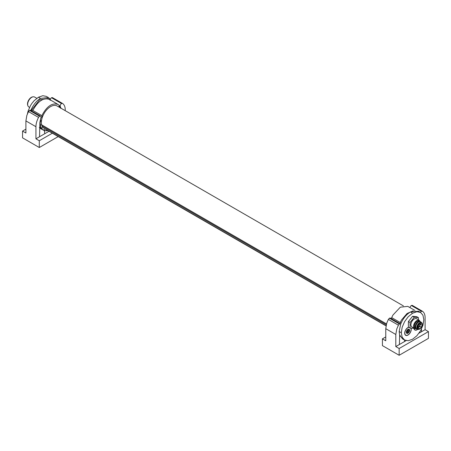 <?xml version="1.0" encoding="UTF-8"?>
<svg xmlns="http://www.w3.org/2000/svg" width="451" height="451" viewBox="0 0 451 451"><rect width="100%" height="100%" fill="white"/><g stroke="black" fill="none" stroke-linecap="round" stroke-linejoin="round"><path stroke-width="0.68" d="M27.41 113.923L28.052 111.177L30.471 105.63L31.841 103.488L34.067 100.759L38.431 97.224L42.8 95.719L46.295 96.379L48.432 97.551L50.315 99.254A2.137 1.235 -60 0 1 51.527 97.754A2.137 1.235 -60 0 1 52.53 97.681A2.137 1.235 -60 0 1 52.581 97.715L62.52 103.454M30.769 110.54C33.278 104.779 36.531 100.731 40.545 98.397L38.431 97.224M40.545 98.397L48.432 97.551M39.536 136.738L39.902 122.497L41.052 117.13A2.137 1.235 120 0 0 40.613 116.161L30.567 110.365A2.137 1.235 -60 0 0 29.563 110.439L28.503 111.617L26.851 115.422L25.899 120.913L25.899 133.017L22.55 131.083L25.899 129.149M50.078 100.325L50.315 99.254M31.779 109.824L31.773 111.059M32.85 110.456L41.853 115.631C46.757 106.301 52.153 102.58 58.049 104.463L49.503 99.406C43.426 97.444 37.878 101.125 32.85 110.456L31.745 109.819L39.496 99.93L48.015 98.538L48.697 99.017M52.339 133.214L39.288 140.746L39.288 147.511L22.55 137.848L22.55 131.083M39.288 140.746L35.939 138.812L35.939 126.714L25.899 120.913M29.563 110.439L39.603 116.234A2.137 1.235 120 0 0 38.549 117.412A14.201 8.203 120 0 0 36.897 121.223A14.201 8.203 120 0 0 35.939 126.714M40.613 116.161A2.137 1.235 120 0 0 39.603 116.234M60.97 108.206L60.124 106.12L59.267 105.63M60.118 106.12A2.137 1.235 -60 0 1 61.567 103.555L51.527 97.754M39.756 128.123L43.392 130.17A0.885 0.513 -60 0 1 44.237 129.646A0.885 0.513 -60 0 1 44.277 129.662A0.885 0.513 -60 0 1 44.35 130.542L43.471 130.051L44.401 130.604L44.728 133.738L48.99 131.28M39.778 127.233L41.227 128.05A0.885 0.513 -60 0 1 41.932 127.791A0.885 0.513 -60 0 1 42.033 127.881A0.885 0.513 -60 0 1 41.853 128.941L39.322 127.509M39.851 124.437L40.195 124.628A0.885 0.513 -60 0 1 40.686 124.549A0.885 0.513 -60 0 1 40.861 124.837A0.885 0.513 -60 0 1 40.41 125.925L39.823 125.592M40.201 120.203L40.41 120.321A0.885 0.513 -60 0 1 40.646 120.355A0.885 0.513 -60 0 1 40.821 120.891A0.885 0.513 -60 0 1 40.195 121.855L39.97 121.725M41.853 115.631A0.885 0.513 -60 0 1 41.932 115.659A0.885 0.513 -60 0 1 42.033 116.476A0.885 0.513 -60 0 1 41.227 117.243L41.047 117.136M49.486 99.395L48.015 98.538M59.115 105.946L59.944 106.436A0.885 0.513 -60 0 1 59.239 106.695A0.885 0.513 -60 0 1 59.053 106.289A0.885 0.513 -60 0 1 59.318 105.545L58.049 104.463M61.567 103.555A2.137 1.235 -60 0 1 62.576 103.482A2.137 1.235 -60 0 1 62.627 103.51A14.201 8.203 120 0 1 65.232 109.802L65.232 110.664M39.288 147.511L58.196 136.597M35.939 138.812L44.728 133.738M44.401 130.604A14.793 8.541 120 0 0 47.744 130.559M60.727 108.065L59.836 105.957M47.208 129.911L46.425 130.728L44.542 130.593A14.798 8.541 -60 0 1 44.35 130.542M59.944 106.436L60.71 108.33M40.41 120.321L41.227 117.243M40.195 124.628L40.195 121.855M41.227 128.05L40.41 125.925M43.392 130.17L41.853 128.941M47.614 130.486L46.639 130.001M40.173 124.386L39.857 124.205M391.643 318.829L391.682 317.6L400.195 322.538L401.497 319.99L407.044 313.513L413.319 310.739M414.993 310.446L407.766 306.376L400.336 307.176L392.951 315.052L391.682 317.6M399.158 331.536L401.305 332.731L402.157 337.196L404.547 339.986L408.24 340.736L412.569 339.237L416.899 335.736L420.591 330.724L422.982 325.171L423.827 319.731L422.948 315.198L420.631 312.498L418.545 311.235L410.455 311.968C406.199 314.584 402.94 318.632 400.685 324.106L399.158 331.536L399.648 335.048L402.636 338.943M399.648 335.048L399.406 344.508M404.434 339.93L404.598 341.508L406.142 340.618M404.547 339.986L402.563 338.904M400.685 324.106A2.137 1.235 120 0 0 400.482 323.931L390.436 318.135A2.137 1.235 120 0 0 389.433 318.203L399.473 324.004A2.137 1.235 120 0 0 398.419 325.182L396.767 328.993L395.809 334.484L385.768 328.683L385.768 340.787L382.42 338.853L385.768 336.92M400.482 323.931A2.137 1.235 120 0 0 399.473 324.004M410.455 311.968L412.569 313.225L408.2 316.765L404.603 321.636L402.185 327.184L401.305 332.731M420.529 312.442L416.933 311.726L412.569 313.225M420.445 312.385A2.137 1.235 -60 0 1 421.437 311.32L411.397 305.524A2.137 1.235 -60 0 1 412.4 305.451A2.137 1.235 -60 0 1 412.451 305.485L422.39 311.224M409.998 307.633A2.137 1.235 -60 0 1 411.397 305.524M421.437 311.32L422.497 311.28C424.199 312.52 425.073 314.618 425.101 317.572L425.101 329.67L421.516 331.744L421.443 329.106M401.114 323.074L400.195 322.538M382.42 338.853L382.42 345.618L399.158 355.281L428.45 338.368L428.45 331.603L425.101 329.67M399.158 355.281L399.158 348.516L395.809 346.582L404.598 341.508M395.809 346.582L395.809 334.484M412.4 305.451L422.497 311.28M389.433 318.203L388.373 319.387L386.721 323.192L385.768 328.683M421.516 331.744L418.996 333.199M428.45 331.603L399.158 348.516M413.967 328.401A4.437 2.565 120 0 0 414.824 329.76A4.437 2.565 120 0 0 414.892 329.794M413.939 328.396A4.617 2.667 120 0 0 417.773 329.348M408.634 327.229A4.617 2.667 120 0 0 407.963 327.533A4.617 2.667 120 0 0 405.308 330.645A4.617 2.667 120 0 0 404.699 333.188A4.617 2.667 120 0 0 406.971 335.471A4.617 2.667 120 0 0 410.619 331.959A4.617 2.667 120 0 0 410.985 328.136M408.679 327.257A4.437 2.565 120 0 0 407.901 327.573M404.699 333.114A4.437 2.565 120 0 0 405.618 335.076A4.437 2.565 120 0 0 405.686 335.11M417.637 329.303A4.437 2.565 -60 0 1 417.429 329.45A4.437 2.565 -60 0 1 414.954 329.833A4.437 2.565 -60 0 1 414.08 328.413M410.805 328.119A4.437 2.565 -60 0 1 407.963 334.93A4.437 2.565 -60 0 1 405.748 335.149A4.437 2.565 -60 0 1 405.066 331.592A4.437 2.565 -60 0 1 407.963 327.68A4.437 2.565 -60 0 1 408.803 327.325M407.281 329.969L406.312 332.263A2.34 1.347 120 0 0 407.135 333.436L406.858 333.007L407.14 333.436L407.698 332.522L408.262 332.573L407.698 332.522M407.14 333.436A2.34 1.347 120 0 0 407.963 333.21A2.34 1.347 120 0 0 408.786 332.483L408.73 331.243L409.615 330.352L409.237 330.053L409.615 330.352A2.34 1.347 120 0 0 408.792 329.174L407.698 329.777M408.262 332.573L408.786 332.483L408.262 332.573M408.223 332.55L406.994 331.846A0.817 0.474 120 0 0 406.982 331.835A0.817 0.474 120 0 0 406.577 331.88A0.817 0.474 120 0 0 406.323 332.088M407.016 331.851L407.552 331.152A0.817 0.474 -60 0 1 407.975 330.064L409.237 330.797M406.667 332.432L406.858 333.007M408.223 329.608L407.975 330.064M408.792 332.477A2.34 1.347 120 0 0 409.615 330.352M406.312 332.257L406.312 332.257A2.34 1.347 120 0 1 407.135 330.132L407.14 330.126A2.34 1.347 120 0 1 407.963 329.393A2.34 1.347 120 0 1 408.786 329.174M408.482 329.258L408.792 329.174L408.73 329.867L409.237 330.053L408.73 329.867M44.615 128.614A0.592 0.344 120 0 0 44.734 128.823L386.033 325.87M42.247 125.169A0.592 0.344 120 0 0 41.971 125.964A13.017 7.515 120 0 0 43.048 127.695A0.592 0.344 120 0 0 43.149 127.757M403.408 305.908L57.097 105.968A13.017 7.515 120 0 0 50.585 106.611A13.017 7.515 120 0 0 41.616 124.809L386.496 323.919M29.54 107.377L28.864 106.983A5.739 3.315 -60 0 1 27.939 105.878A5.739 3.315 -60 0 1 27.674 104.356A5.739 3.315 -60 0 1 31.733 97.326A5.739 3.315 -60 0 1 33.182 96.802A5.739 3.315 -60 0 1 34.603 97.044L36.796 98.307M33.182 96.802L32.675 96.869A5.401 3.118 120 0 0 27.5 103.978A5.401 3.118 120 0 0 27.748 105.404L27.939 105.878M410.06 322.471L408.386 321.507L412.569 316.298L416.758 316.675L418.432 317.639L414.243 317.267L410.06 322.471L410.06 328.052L414.306 328.351M418.432 319.793L418.432 317.639M414.531 328.475A4.736 2.734 120 0 1 413.804 324.681A4.736 2.734 120 0 1 416.899 320.509L419.261 320.278L416.611 318.744A4.736 2.734 120 0 0 414.243 318.981A4.736 2.734 120 0 0 411.154 323.153A4.736 2.734 120 0 0 411.876 326.947L414.531 328.475A4.736 2.734 120 0 0 416.064 328.604M408.386 321.507L408.386 327.088L410.06 328.052M412.569 316.298L414.243 317.267M419.261 320.278L420.14 321.54M415.704 328.227A4.053 2.34 -60 0 1 414.413 325.25A4.053 2.34 -60 0 1 417.175 321.225A4.053 2.34 -60 0 1 419.633 321.416M419.458 321.416L419.097 321.208A3.845 2.221 120 0 0 417.175 321.394A3.845 2.221 120 0 0 414.661 324.788A3.845 2.221 120 0 0 415.253 327.866L415.613 328.074M415.36 327.263A3.845 2.221 -60 0 1 415.337 327.138A3.845 2.221 -60 0 1 418.009 321.879A3.845 2.221 -60 0 1 418.511 321.648A3.845 2.221 -60 0 1 418.629 321.608M420.682 321.845L420.264 321.602A4.082 2.356 120 0 0 418.748 321.557A4.082 2.356 120 0 0 418.218 321.805A4.082 2.356 120 0 0 415.382 327.392A4.082 2.356 120 0 0 416.177 328.678L416.594 328.92A4.082 2.356 -60 0 1 415.969 325.645A4.082 2.356 -60 0 1 418.641 322.048A4.082 2.356 -60 0 1 420.682 321.845A4.082 2.356 -60 0 1 420.896 322.003L421.691 322.696A3.879 2.238 -60 0 1 422.226 325.024M419.543 329.072A3.879 2.238 -60 0 1 417.835 329.371L416.842 329.027A4.082 2.356 -60 0 1 416.594 328.92M419.684 323.085C422.925 321.039 422.925 327.195 419.684 328.886L417.175 327.437L419.684 323.085M417.175 327.387A3.433 1.984 120 0 0 417.885 328.909A3.433 1.984 120 0 0 419.599 328.74A3.433 1.984 120 0 0 421.843 325.718A3.433 1.984 120 0 0 421.319 322.967A3.433 1.984 120 0 0 419.644 323.113M28.503 111.617L38.549 117.412M388.373 319.387L398.419 325.182M406.791 332.697L407.416 333.058M407.552 331.152L408.815 331.88M41.971 125.964L386.276 324.748M43.048 127.695L386.062 325.735L43.093 127.734M417.835 329.371A3.879 2.238 -60 0 1 416.955 326.355A3.879 2.238 -60 0 1 419.543 322.741A3.879 2.238 -60 0 1 421.691 322.696C422.869 324.782 422.187 326.907 419.639 329.072L417.835 329.371M420.123 328.666A3.879 2.238 -60 0 1 419.684 328.988A3.647 2.103 120 0 0 422.26 324.5A3.647 2.103 120 0 0 419.684 323.012A3.647 2.103 120 0 0 417.107 327.477A3.647 2.103 120 0 0 419.684 328.965M420.169 326.146A0.592 0.344 120 0 0 419.329 326.625A0.592 0.344 120 0 0 419.746 326.868M420.439 324.776A0.592 0.344 -60 0 1 420.439 323.812A0.592 0.344 -60 0 1 420.856 324.055M418.116 328.007A0.592 0.344 -60 0 1 418.116 327.037A0.592 0.344 -60 0 1 418.534 327.279M417.671 325.419A0.592 0.344 -60 0 1 418.009 325.695M417.592 326.423A0.592 0.344 -60 0 1 417.299 326.451A0.592 0.592 0 0 0 418.184 325.938A0.592 0.592 0 0 0 417.891 325.425L417.716 325.323M62.576 103.482L52.53 97.681M399.625 335.939L400.11 336.232M406.982 331.835L408.24 332.562M406.312 332.195L406.593 332.359M408.087 329.529L408.837 329.963M418.145 326.146L419.453 326.896A0.592 0.592 0 0 0 420.338 326.383A0.592 0.592 0 0 0 420.044 325.876L418.054 324.726M418.646 323.948L420.14 324.81A0.592 0.592 0 0 0 421.031 324.297A0.592 0.592 0 0 0 420.732 323.784L419.61 323.136M417.192 327.668L417.818 328.035A0.592 0.592 0 0 0 418.708 327.522A0.592 0.592 0 0 0 418.41 327.009L417.581 326.53"/></g></svg>

